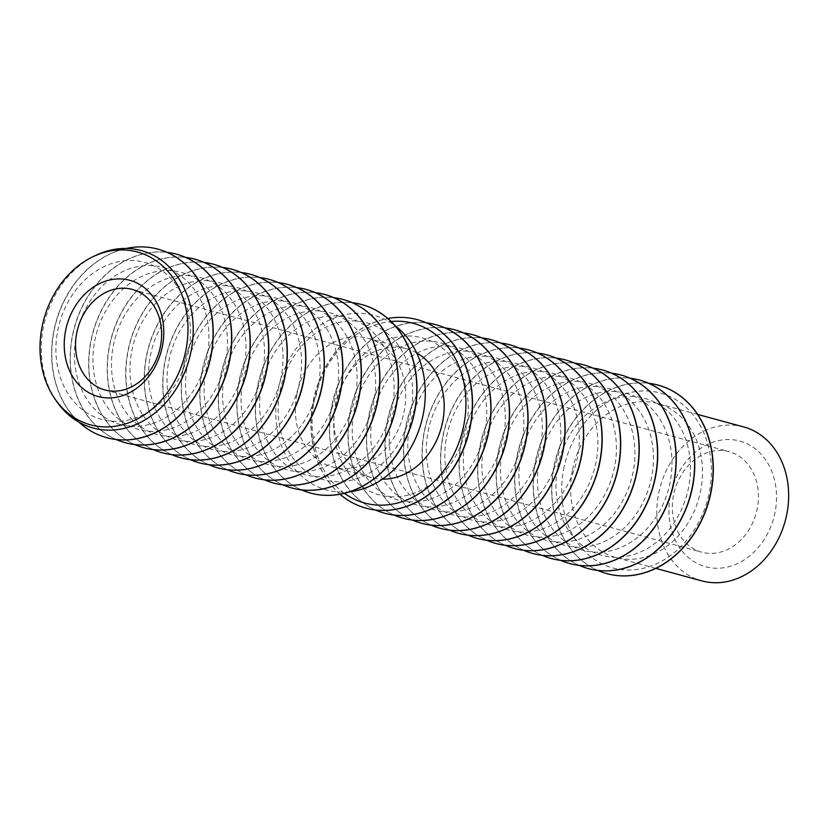 <?xml version="1.0" encoding="UTF-8"?>
<svg xmlns="http://www.w3.org/2000/svg" width="830" height="830" viewBox="0 0 830 830"><rect width="100%" height="100%" fill="white"/><g stroke="black" fill="none" stroke-linecap="round" stroke-linejoin="round"><path stroke-width="0.62" stroke-dasharray="4.15 3.11" d="M673.483 495.51A52.093 42.309 -74.8 0 0 701.734 552.189A52.093 42.309 -74.8 0 0 756.223 513.013A52.093 42.309 -74.8 0 0 729.072 451.645A52.093 42.309 -74.8 0 0 673.483 495.51M670.339 495.894A65.124 52.881 -74.8 0 0 738.285 563.207A65.124 52.881 -74.8 0 0 759.585 452.609A65.124 52.881 -74.8 0 0 670.339 495.894M743.659 426.921A79.773 64.782 -74.8 0 0 658.553 494.099A79.773 64.782 -74.8 0 0 701.807 580.886M56.015 400.506A91.922 74.648 105.2 0 1 43.285 327.995A91.922 74.648 105.2 0 1 95.419 255.526M572.378 470.672A79.773 64.782 -74.8 0 0 615.632 557.459A79.773 64.782 -74.8 0 0 699.078 497.471A79.773 64.782 -74.8 0 0 657.485 403.494A79.773 64.782 -74.8 0 0 572.378 470.672M57.675 330.9A81.402 66.11 105.2 0 1 169.227 276.795A81.402 66.11 105.2 0 1 142.604 415.042A81.402 66.11 105.2 0 1 57.675 330.9M563.663 469.334A90.615 73.58 105.2 0 1 687.821 409.107A90.615 73.58 105.2 0 1 658.19 562.999A90.615 73.58 105.2 0 1 563.663 469.334M78.975 422.18A97.681 79.327 105.2 0 1 53.742 331.398A97.681 79.327 105.2 0 1 126.202 248.471M606.855 573.634A97.681 79.327 105.2 0 1 553.984 467.383A97.681 79.327 105.2 0 1 658.107 385.11M106.8 437.701A97.681 79.327 105.2 0 1 53.929 331.45A97.681 79.327 105.2 0 1 158.053 249.166M597.787 570.438A97.681 79.327 105.2 0 1 553.807 467.332A97.681 79.327 105.2 0 1 648.666 383.273M76.194 335.943A81.402 66.11 105.2 0 1 187.746 281.837A81.402 66.11 105.2 0 1 161.124 420.084A81.402 66.11 105.2 0 1 76.194 335.943M557.729 466.844A81.402 66.11 105.2 0 1 669.281 412.738A81.402 66.11 105.2 0 1 642.659 550.985A81.402 66.11 105.2 0 1 557.729 466.844M116.252 439.537A97.681 79.327 105.2 0 1 72.272 336.43A97.681 79.327 105.2 0 1 167.131 252.372M588.335 568.602A97.681 79.327 105.2 0 1 535.464 462.352A97.681 79.327 105.2 0 1 639.588 380.078M125.32 442.732A97.681 79.327 105.2 0 1 72.449 336.482A97.681 79.327 105.2 0 1 176.572 254.208M579.267 565.406A97.681 79.327 105.2 0 1 535.277 462.3A97.681 79.327 105.2 0 1 630.146 378.241M94.724 340.974A81.402 66.11 105.2 0 1 206.265 286.869A81.402 66.11 105.2 0 1 179.643 425.116A81.402 66.11 105.2 0 1 94.724 340.974M539.21 461.812A81.402 66.11 105.2 0 1 650.762 407.706A81.402 66.11 105.2 0 1 624.139 545.953A81.402 66.11 105.2 0 1 539.21 461.812M134.771 444.569A97.681 79.327 105.2 0 1 90.792 341.462A97.681 79.327 105.2 0 1 185.65 257.404M569.816 563.57A97.681 79.327 105.2 0 1 516.945 457.32A97.681 79.327 105.2 0 1 621.068 375.036M143.849 447.764A97.681 79.327 105.2 0 1 90.978 341.514A97.681 79.327 105.2 0 1 195.091 259.24M560.738 560.375A97.681 79.327 105.2 0 1 516.758 457.268A97.681 79.327 105.2 0 1 611.627 373.199M113.243 346.006A81.402 66.11 105.2 0 1 224.785 291.901A81.402 66.11 105.2 0 1 198.163 430.148A81.402 66.11 105.2 0 1 113.243 346.006M520.69 456.77A81.402 66.11 105.2 0 1 632.242 402.664A81.402 66.11 105.2 0 1 605.62 540.911A81.402 66.11 105.2 0 1 520.69 456.77M153.291 449.601A97.681 79.327 105.2 0 1 109.311 346.494A97.681 79.327 105.2 0 1 204.17 262.436M551.296 558.528A97.681 79.327 105.2 0 1 498.425 452.277A97.681 79.327 105.2 0 1 602.549 370.004M162.369 452.796A97.681 79.327 105.2 0 1 109.498 346.546A97.681 79.327 105.2 0 1 213.611 264.272M542.218 555.332A97.681 79.327 105.2 0 1 498.239 452.226A97.681 79.327 105.2 0 1 593.108 368.167M131.763 351.049A81.402 66.11 105.2 0 1 243.304 296.933A81.402 66.11 105.2 0 1 216.682 435.19A81.402 66.11 105.2 0 1 131.763 351.049M502.171 451.738A81.402 66.11 105.2 0 1 613.723 397.632A81.402 66.11 105.2 0 1 587.101 535.879A81.402 66.11 105.2 0 1 502.171 451.738M171.81 454.643A97.681 79.327 105.2 0 1 127.83 351.536A97.681 79.327 105.2 0 1 222.689 267.468M532.777 553.496A97.681 79.327 105.2 0 1 479.906 447.246A97.681 79.327 105.2 0 1 584.029 364.972M180.888 457.838A97.681 79.327 105.2 0 1 128.017 351.588A97.681 79.327 105.2 0 1 232.141 269.314M523.699 550.3A97.681 79.327 105.2 0 1 479.719 447.194A97.681 79.327 105.2 0 1 574.578 363.135M150.282 356.08A81.402 66.11 105.2 0 1 261.824 301.975A81.402 66.11 105.2 0 1 235.201 440.222A81.402 66.11 105.2 0 1 150.282 356.08M483.651 446.706A81.402 66.11 105.2 0 1 595.203 392.6A81.402 66.11 105.2 0 1 568.571 530.847A81.402 66.11 105.2 0 1 483.651 446.706M190.329 459.675A97.681 79.327 105.2 0 1 146.35 356.568A97.681 79.327 105.2 0 1 241.208 272.51M514.258 548.464A97.681 79.327 105.2 0 1 461.387 442.214A97.681 79.327 105.2 0 1 565.51 359.94M199.407 462.87A97.681 79.327 105.2 0 1 146.537 356.62A97.681 79.327 105.2 0 1 250.66 274.346M505.18 545.269A97.681 79.327 105.2 0 1 461.2 442.162A97.681 79.327 105.2 0 1 556.059 358.093M168.801 361.112A81.402 66.11 105.2 0 1 280.353 307.007A81.402 66.11 105.2 0 1 253.731 445.254A81.402 66.11 105.2 0 1 168.801 361.112M465.132 441.674A81.402 66.11 105.2 0 1 576.674 387.558A81.402 66.11 105.2 0 1 550.051 525.815A81.402 66.11 105.2 0 1 465.132 441.674M208.849 464.707A97.681 79.327 105.2 0 1 164.869 361.6A97.681 79.327 105.2 0 1 259.728 277.542M495.738 543.422A97.681 79.327 105.2 0 1 442.867 437.171A97.681 79.327 105.2 0 1 546.991 354.898M217.927 467.902A97.681 79.327 105.2 0 1 165.056 361.652A97.681 79.327 105.2 0 1 269.179 279.378M486.66 540.226A97.681 79.327 105.2 0 1 442.681 437.13A97.681 79.327 105.2 0 1 537.539 353.061M187.321 366.144A81.402 66.11 105.2 0 1 298.873 312.038A81.402 66.11 105.2 0 1 272.25 450.285A81.402 66.11 105.2 0 1 187.321 366.144M446.613 436.632A81.402 66.11 105.2 0 1 558.154 382.526A81.402 66.11 105.2 0 1 531.532 520.773A81.402 66.11 105.2 0 1 446.613 436.632M227.368 469.749A97.681 79.327 105.2 0 1 183.388 366.642A97.681 79.327 105.2 0 1 278.257 282.574M477.219 538.39A97.681 79.327 105.2 0 1 424.348 432.139A97.681 79.327 105.2 0 1 528.461 349.866M236.446 472.944A97.681 79.327 105.2 0 1 183.575 366.684A97.681 79.327 105.2 0 1 287.699 284.41M468.141 535.194A97.681 79.327 105.2 0 1 424.161 432.088A97.681 79.327 105.2 0 1 519.02 348.029M205.84 371.186A81.402 66.11 105.2 0 1 317.392 317.07A81.402 66.11 105.2 0 1 290.77 455.328A81.402 66.11 105.2 0 1 205.84 371.186M428.093 431.6A81.402 66.11 105.2 0 1 539.635 377.494A81.402 66.11 105.2 0 1 513.013 515.741A81.402 66.11 105.2 0 1 428.093 431.6M245.888 474.781A97.681 79.327 105.2 0 1 201.908 371.674A97.681 79.327 105.2 0 1 296.777 287.605M458.7 533.358A97.681 79.327 105.2 0 1 405.829 427.108A97.681 79.327 105.2 0 1 509.942 344.834M254.966 477.976A97.681 79.327 105.2 0 1 202.095 371.726A97.681 79.327 105.2 0 1 306.218 289.452M449.621 530.163A97.681 79.327 105.2 0 1 405.642 427.056A97.681 79.327 105.2 0 1 500.5 342.998M224.359 376.218A81.402 66.11 105.2 0 1 335.911 322.113A81.402 66.11 105.2 0 1 309.289 460.36A81.402 66.11 105.2 0 1 224.359 376.218M409.574 426.568A81.402 66.11 105.2 0 1 521.115 372.463A81.402 66.11 105.2 0 1 494.493 510.709A81.402 66.11 105.2 0 1 409.574 426.568M264.417 479.813A97.681 79.327 105.2 0 1 220.438 376.706A97.681 79.327 105.2 0 1 315.296 292.648M440.17 528.326A97.681 79.327 105.2 0 1 387.299 422.076A97.681 79.327 105.2 0 1 491.422 339.802M273.485 483.008A97.681 79.327 105.2 0 1 220.614 376.758A97.681 79.327 105.2 0 1 324.738 294.484M431.102 525.131A97.681 79.327 105.2 0 1 387.122 422.024A97.681 79.327 105.2 0 1 481.981 337.955M242.879 381.25A81.402 66.11 105.2 0 1 354.431 327.144A81.402 66.11 105.2 0 1 327.808 465.391A81.402 66.11 105.2 0 1 242.879 381.25M391.044 421.526A81.402 66.11 105.2 0 1 502.596 367.42A81.402 66.11 105.2 0 1 475.974 505.678A81.402 66.11 105.2 0 1 391.044 421.526M282.937 484.845A97.681 79.327 105.2 0 1 238.957 381.738A97.681 79.327 105.2 0 1 333.816 297.68M421.65 523.284A97.681 79.327 105.2 0 1 368.779 417.034A97.681 79.327 105.2 0 1 472.903 334.76M292.015 488.04A97.681 79.327 105.2 0 1 239.133 381.79A97.681 79.327 105.2 0 1 343.257 299.516M412.583 520.088A97.681 79.327 105.2 0 1 368.593 416.982A97.681 79.327 105.2 0 1 463.462 332.923M261.409 386.292A81.402 66.11 105.2 0 1 372.95 332.176A81.402 66.11 105.2 0 1 346.328 470.434A81.402 66.11 105.2 0 1 261.409 386.292M372.525 416.494A81.402 66.11 105.2 0 1 484.077 362.388A81.402 66.11 105.2 0 1 457.455 500.635A81.402 66.11 105.2 0 1 372.525 416.494M301.456 489.887A97.681 79.327 105.2 0 1 257.476 386.78A97.681 79.327 105.2 0 1 352.335 302.711M403.131 518.252A97.681 79.327 105.2 0 1 350.26 412.002A97.681 79.327 105.2 0 1 454.384 329.728M310.534 493.082A97.681 79.327 105.2 0 1 257.663 386.832A97.681 79.327 105.2 0 1 361.776 304.558M394.053 515.057A97.681 79.327 105.2 0 1 350.073 411.95A97.681 79.327 105.2 0 1 444.942 327.892M279.928 391.324A81.402 66.11 105.2 0 1 391.47 337.219A81.402 66.11 105.2 0 1 364.847 475.466A81.402 66.11 105.2 0 1 279.928 391.324M354.005 411.462A81.402 66.11 105.2 0 1 465.557 357.357A81.402 66.11 105.2 0 1 438.935 495.603A81.402 66.11 105.2 0 1 354.005 411.462M349.97 491.702A90.48 73.476 105.2 0 1 277.728 391.594A90.48 73.476 105.2 0 1 395.09 325.702M384.612 513.22A97.681 79.327 105.2 0 1 331.741 406.97A97.681 79.327 105.2 0 1 435.864 324.696M296.829 394.509A66.753 54.209 -74.8 0 0 333.017 467.134A66.753 54.209 -74.8 0 0 402.841 416.94A66.753 54.209 -74.8 0 0 368.043 338.308A66.753 54.209 -74.8 0 0 296.829 394.509M375.534 510.025A97.681 79.327 105.2 0 1 331.554 406.918A97.681 79.327 105.2 0 1 426.423 322.849M416.691 352.947A66.753 54.209 -74.8 0 0 406.544 348.776A66.753 54.209 -74.8 0 0 335.33 404.978A66.753 54.209 -74.8 0 0 371.518 477.603A66.753 54.209 -74.8 0 0 382.381 479.149M335.486 406.43A81.402 66.11 105.2 0 1 447.038 352.314A81.402 66.11 105.2 0 1 420.416 490.572A81.402 66.11 105.2 0 1 335.486 406.43M344.398 493.321A93.074 75.592 105.2 0 1 314.145 401.741A93.074 75.592 105.2 0 1 391.106 321.49M366.092 508.178A97.681 79.327 105.2 0 1 313.221 401.928A97.681 79.327 105.2 0 1 417.345 319.654M340.051 494.244A97.681 79.327 105.2 0 1 313.035 401.886A97.681 79.327 105.2 0 1 387.828 318.492M104.922 389.944L701.734 552.189M132.25 289.4L729.072 451.645M697.677 414.429L657.485 403.494M655.825 568.384L615.632 557.459M406.544 348.776L368.043 338.308M371.518 477.603L333.017 467.134"/><path stroke-width="1.25" d="M76.671 333.266A52.093 42.309 -74.8 0 0 104.922 389.944A52.093 42.309 -74.8 0 0 159.412 350.768A52.093 42.309 -74.8 0 0 132.25 289.4A52.093 42.309 -74.8 0 0 76.671 333.266M65.539 331.014A60.237 48.918 -74.8 0 0 128.38 393.285A60.237 48.918 -74.8 0 0 148.082 290.977A60.237 48.918 -74.8 0 0 65.539 331.014M41.956 327.414A89.547 72.718 105.2 0 1 92.742 256.823A89.547 72.718 105.2 0 1 181.998 295.138A89.547 72.718 105.2 0 1 150.728 410.176A89.547 72.718 105.2 0 1 54.355 398.037A89.547 72.718 105.2 0 1 41.956 327.414M655.825 568.384L701.807 580.886A79.773 64.782 -74.8 0 0 785.253 520.898A79.773 64.782 -74.8 0 0 743.659 426.921L697.677 414.429M92.742 256.823L95.419 255.526A91.922 74.648 105.2 0 1 187.051 294.868A91.922 74.648 105.2 0 1 154.951 412.967A91.922 74.648 105.2 0 1 56.015 400.506L54.355 398.037M126.202 248.471A97.681 79.327 105.2 0 1 157.959 249.145A97.681 79.327 105.2 0 1 208.89 364.214A97.681 79.327 105.2 0 1 106.707 437.669A97.681 79.327 105.2 0 1 78.975 422.18M658.107 385.11A97.681 79.327 105.2 0 1 658.2 385.13A97.681 79.327 105.2 0 1 709.121 500.21A97.681 79.327 105.2 0 1 606.948 573.665A97.681 79.327 105.2 0 1 606.855 573.634M158.053 249.166A97.681 79.327 105.2 0 1 158.146 249.197A97.681 79.327 105.2 0 1 209.067 364.266A97.681 79.327 105.2 0 1 106.894 437.721A97.681 79.327 105.2 0 1 106.8 437.701M648.666 383.273A97.681 79.327 105.2 0 1 658.014 385.089A97.681 79.327 105.2 0 1 708.945 500.158A97.681 79.327 105.2 0 1 606.772 573.613A97.681 79.327 105.2 0 1 597.787 570.438M167.131 252.372A97.681 79.327 105.2 0 1 176.479 254.177A97.681 79.327 105.2 0 1 227.41 369.257A97.681 79.327 105.2 0 1 125.237 442.701A97.681 79.327 105.2 0 1 116.252 439.537M639.588 380.078A97.681 79.327 105.2 0 1 639.681 380.099A97.681 79.327 105.2 0 1 690.602 495.168A97.681 79.327 105.2 0 1 588.428 568.623A97.681 79.327 105.2 0 1 588.335 568.602M176.572 254.208A97.681 79.327 105.2 0 1 176.666 254.229A97.681 79.327 105.2 0 1 227.596 369.298A97.681 79.327 105.2 0 1 125.413 442.753A97.681 79.327 105.2 0 1 125.32 442.732M630.146 378.241A97.681 79.327 105.2 0 1 639.494 380.047A97.681 79.327 105.2 0 1 690.425 495.126A97.681 79.327 105.2 0 1 588.242 568.571A97.681 79.327 105.2 0 1 579.267 565.406M185.65 257.404A97.681 79.327 105.2 0 1 194.998 259.219A97.681 79.327 105.2 0 1 245.929 374.288A97.681 79.327 105.2 0 1 143.756 447.744A97.681 79.327 105.2 0 1 134.771 444.569M621.068 375.036A97.681 79.327 105.2 0 1 621.162 375.067A97.681 79.327 105.2 0 1 672.082 490.136A97.681 79.327 105.2 0 1 569.909 563.591A97.681 79.327 105.2 0 1 569.816 563.57M195.091 259.24A97.681 79.327 105.2 0 1 195.185 259.261A97.681 79.327 105.2 0 1 246.116 374.34A97.681 79.327 105.2 0 1 143.943 447.795A97.681 79.327 105.2 0 1 143.849 447.764M611.627 373.199A97.681 79.327 105.2 0 1 620.975 375.015A97.681 79.327 105.2 0 1 671.895 490.084A97.681 79.327 105.2 0 1 569.722 563.539A97.681 79.327 105.2 0 1 560.738 560.375M204.17 262.436A97.681 79.327 105.2 0 1 213.528 264.251A97.681 79.327 105.2 0 1 264.448 379.32A97.681 79.327 105.2 0 1 162.275 452.775A97.681 79.327 105.2 0 1 153.291 449.601M602.549 370.004A97.681 79.327 105.2 0 1 602.642 370.035A97.681 79.327 105.2 0 1 653.563 485.104A97.681 79.327 105.2 0 1 551.39 558.559A97.681 79.327 105.2 0 1 551.296 558.528M213.611 264.272A97.681 79.327 105.2 0 1 213.704 264.303A97.681 79.327 105.2 0 1 264.635 379.372A97.681 79.327 105.2 0 1 162.462 452.827A97.681 79.327 105.2 0 1 162.369 452.796M593.108 368.167A97.681 79.327 105.2 0 1 602.456 369.983A97.681 79.327 105.2 0 1 653.376 485.052A97.681 79.327 105.2 0 1 551.203 558.507A97.681 79.327 105.2 0 1 542.218 555.332M222.689 267.468A97.681 79.327 105.2 0 1 232.047 269.283A97.681 79.327 105.2 0 1 282.968 384.352A97.681 79.327 105.2 0 1 180.795 457.807A97.681 79.327 105.2 0 1 171.81 454.643M584.029 364.972A97.681 79.327 105.2 0 1 584.123 364.993A97.681 79.327 105.2 0 1 635.043 480.072A97.681 79.327 105.2 0 1 532.87 553.517A97.681 79.327 105.2 0 1 532.777 553.496M232.141 269.314A97.681 79.327 105.2 0 1 232.234 269.335A97.681 79.327 105.2 0 1 283.155 384.404A97.681 79.327 105.2 0 1 180.982 457.859A97.681 79.327 105.2 0 1 180.888 457.838M574.578 363.135A97.681 79.327 105.2 0 1 583.936 364.941A97.681 79.327 105.2 0 1 634.857 480.02A97.681 79.327 105.2 0 1 532.684 553.475A97.681 79.327 105.2 0 1 523.699 550.3M241.208 272.51A97.681 79.327 105.2 0 1 250.567 274.315A97.681 79.327 105.2 0 1 301.487 389.395A97.681 79.327 105.2 0 1 199.314 462.85A97.681 79.327 105.2 0 1 190.329 459.675M565.51 359.94A97.681 79.327 105.2 0 1 565.604 359.961A97.681 79.327 105.2 0 1 616.524 475.03A97.681 79.327 105.2 0 1 514.351 548.485A97.681 79.327 105.2 0 1 514.258 548.464M250.66 274.346A97.681 79.327 105.2 0 1 250.753 274.367A97.681 79.327 105.2 0 1 301.674 389.446A97.681 79.327 105.2 0 1 199.501 462.891A97.681 79.327 105.2 0 1 199.407 462.87M556.059 358.093A97.681 79.327 105.2 0 1 565.417 359.909A97.681 79.327 105.2 0 1 616.337 474.988A97.681 79.327 105.2 0 1 514.164 548.433A97.681 79.327 105.2 0 1 505.18 545.269M259.728 277.542A97.681 79.327 105.2 0 1 269.086 279.357A97.681 79.327 105.2 0 1 320.007 394.426A97.681 79.327 105.2 0 1 217.834 467.881A97.681 79.327 105.2 0 1 208.849 464.707M546.991 354.898A97.681 79.327 105.2 0 1 547.074 354.929A97.681 79.327 105.2 0 1 598.005 469.998A97.681 79.327 105.2 0 1 495.832 543.453A97.681 79.327 105.2 0 1 495.738 543.422M269.179 279.378A97.681 79.327 105.2 0 1 269.273 279.409A97.681 79.327 105.2 0 1 320.193 394.478A97.681 79.327 105.2 0 1 218.02 467.933A97.681 79.327 105.2 0 1 217.927 467.902M537.539 353.061A97.681 79.327 105.2 0 1 546.897 354.877A97.681 79.327 105.2 0 1 597.818 469.946A97.681 79.327 105.2 0 1 495.645 543.401A97.681 79.327 105.2 0 1 486.66 540.226M278.257 282.574A97.681 79.327 105.2 0 1 287.605 284.389A97.681 79.327 105.2 0 1 338.526 399.458A97.681 79.327 105.2 0 1 236.353 472.913A97.681 79.327 105.2 0 1 227.368 469.749M528.461 349.866A97.681 79.327 105.2 0 1 528.554 349.897A97.681 79.327 105.2 0 1 579.485 464.966A97.681 79.327 105.2 0 1 477.312 538.421A97.681 79.327 105.2 0 1 477.219 538.39M287.699 284.41A97.681 79.327 105.2 0 1 287.792 284.441A97.681 79.327 105.2 0 1 338.713 399.51A97.681 79.327 105.2 0 1 236.54 472.965A97.681 79.327 105.2 0 1 236.446 472.944M519.02 348.029A97.681 79.327 105.2 0 1 528.378 349.845A97.681 79.327 105.2 0 1 579.299 464.914A97.681 79.327 105.2 0 1 477.126 538.369A97.681 79.327 105.2 0 1 468.141 535.194M296.777 287.605A97.681 79.327 105.2 0 1 306.125 289.421A97.681 79.327 105.2 0 1 357.045 404.501A97.681 79.327 105.2 0 1 254.872 477.945A97.681 79.327 105.2 0 1 245.888 474.781M509.942 344.834A97.681 79.327 105.2 0 1 510.035 344.855A97.681 79.327 105.2 0 1 560.966 459.934A97.681 79.327 105.2 0 1 458.783 533.379A97.681 79.327 105.2 0 1 458.7 533.358M306.218 289.452A97.681 79.327 105.2 0 1 306.312 289.473A97.681 79.327 105.2 0 1 357.232 404.542A97.681 79.327 105.2 0 1 255.059 477.997A97.681 79.327 105.2 0 1 254.966 477.976M500.5 342.998A97.681 79.327 105.2 0 1 509.848 344.803A97.681 79.327 105.2 0 1 560.779 459.882A97.681 79.327 105.2 0 1 458.606 533.327A97.681 79.327 105.2 0 1 449.621 530.163M315.296 292.648A97.681 79.327 105.2 0 1 324.644 294.463A97.681 79.327 105.2 0 1 375.575 409.532A97.681 79.327 105.2 0 1 273.392 482.987A97.681 79.327 105.2 0 1 264.417 479.813M491.422 339.802A97.681 79.327 105.2 0 1 491.516 339.823A97.681 79.327 105.2 0 1 542.436 454.892A97.681 79.327 105.2 0 1 440.263 528.347A97.681 79.327 105.2 0 1 440.17 528.326M324.738 294.484A97.681 79.327 105.2 0 1 324.831 294.505A97.681 79.327 105.2 0 1 375.751 409.584A97.681 79.327 105.2 0 1 273.578 483.039A97.681 79.327 105.2 0 1 273.485 483.008M481.981 337.955A97.681 79.327 105.2 0 1 491.329 339.771A97.681 79.327 105.2 0 1 542.26 454.84A97.681 79.327 105.2 0 1 440.076 528.295A97.681 79.327 105.2 0 1 431.102 525.131M333.816 297.68A97.681 79.327 105.2 0 1 343.163 299.495A97.681 79.327 105.2 0 1 394.094 414.564A97.681 79.327 105.2 0 1 291.921 488.019A97.681 79.327 105.2 0 1 282.937 484.845M472.903 334.76A97.681 79.327 105.2 0 1 472.996 334.791A97.681 79.327 105.2 0 1 523.917 449.86A97.681 79.327 105.2 0 1 421.744 523.315A97.681 79.327 105.2 0 1 421.65 523.284M343.257 299.516A97.681 79.327 105.2 0 1 343.35 299.547A97.681 79.327 105.2 0 1 394.281 414.616A97.681 79.327 105.2 0 1 292.098 488.071A97.681 79.327 105.2 0 1 292.015 488.04M463.462 332.923A97.681 79.327 105.2 0 1 472.81 334.739A97.681 79.327 105.2 0 1 523.73 449.808A97.681 79.327 105.2 0 1 421.557 523.263A97.681 79.327 105.2 0 1 412.583 520.088M352.335 302.711A97.681 79.327 105.2 0 1 361.683 304.527A97.681 79.327 105.2 0 1 412.614 419.596A97.681 79.327 105.2 0 1 310.441 493.051A97.681 79.327 105.2 0 1 301.456 489.887M454.384 329.728A97.681 79.327 105.2 0 1 454.477 329.749A97.681 79.327 105.2 0 1 505.397 444.828A97.681 79.327 105.2 0 1 403.224 518.273A97.681 79.327 105.2 0 1 403.131 518.252M361.776 304.558A97.681 79.327 105.2 0 1 361.87 304.579A97.681 79.327 105.2 0 1 412.801 419.648A97.681 79.327 105.2 0 1 310.627 493.103A97.681 79.327 105.2 0 1 310.534 493.082M444.942 327.892A97.681 79.327 105.2 0 1 454.29 329.707A97.681 79.327 105.2 0 1 505.211 444.776A97.681 79.327 105.2 0 1 403.038 518.231A97.681 79.327 105.2 0 1 394.053 515.057M395.09 325.702A90.48 73.476 105.2 0 1 421.433 422.003A90.48 73.476 105.2 0 1 349.97 491.702M435.864 324.696A97.681 79.327 105.2 0 1 435.958 324.717A97.681 79.327 105.2 0 1 486.878 439.786A97.681 79.327 105.2 0 1 384.705 513.241A97.681 79.327 105.2 0 1 384.612 513.22M426.423 322.849A97.681 79.327 105.2 0 1 435.771 324.665A97.681 79.327 105.2 0 1 486.691 439.744A97.681 79.327 105.2 0 1 384.518 513.189A97.681 79.327 105.2 0 1 375.534 510.025M382.381 479.149A66.753 54.209 -74.8 0 0 441.342 427.409A66.753 54.209 -74.8 0 0 416.691 352.947M391.106 321.49A93.074 75.592 105.2 0 1 461.968 433.021A93.074 75.592 105.2 0 1 344.398 493.321M417.345 319.654A97.681 79.327 105.2 0 1 417.438 319.685A97.681 79.327 105.2 0 1 468.359 434.754A97.681 79.327 105.2 0 1 366.186 508.209A97.681 79.327 105.2 0 1 366.092 508.178M387.828 318.492A97.681 79.327 105.2 0 1 417.251 319.633A97.681 79.327 105.2 0 1 468.172 434.702A97.681 79.327 105.2 0 1 365.999 508.157A97.681 79.327 105.2 0 1 340.051 494.244"/></g></svg>
